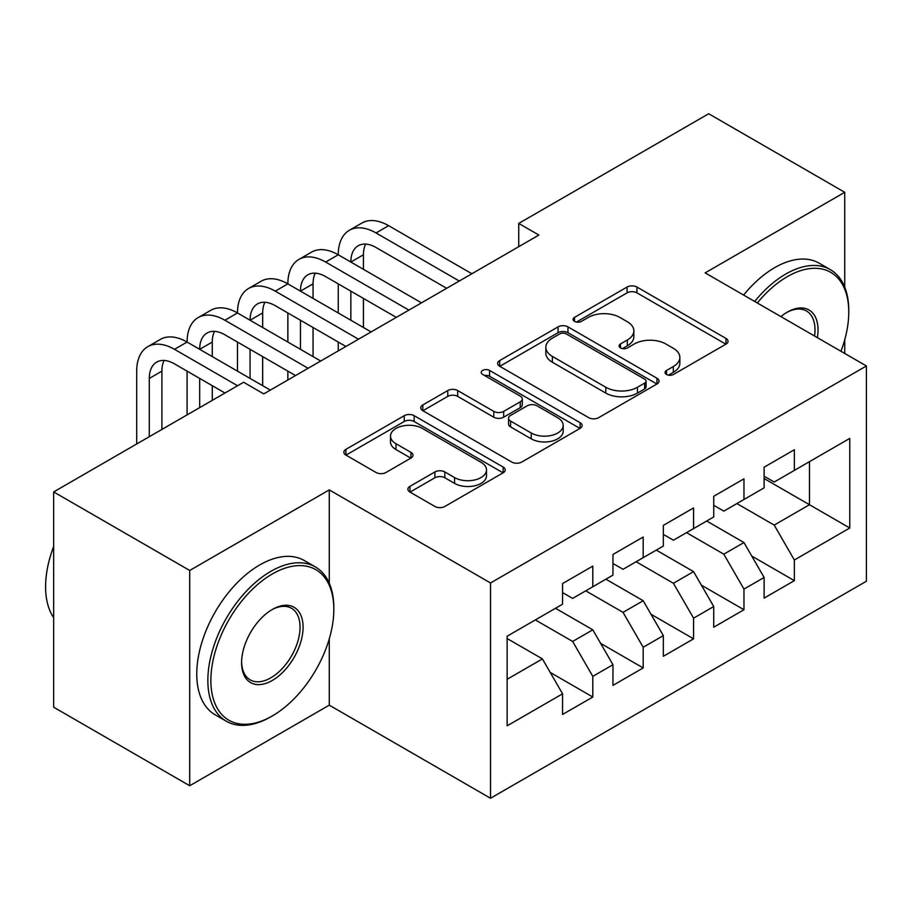 <?xml version="1.0" encoding="UTF-8"?>
<svg xmlns="http://www.w3.org/2000/svg" width="912" height="912" viewBox="0 0 912 912"><rect width="100%" height="100%" fill="white"/><g stroke="black" fill="none" stroke-linecap="round" stroke-linejoin="round"><path stroke-width="1.37" d="M666.501 374.479A4.891 2.827 0 0 0 673.432 374.479L725.975 344.143A7 4.036 0 0 0 728.027 341.293A7 4.036 0 0 0 725.975 338.432L636.952 287.041A7 4.036 0 0 0 627.068 287.041L574.514 317.376A4.891 2.827 0 0 0 573.078 319.371A4.891 2.827 0 0 0 574.514 321.377A4.891 2.827 0 0 0 581.434 321.377L588.24 317.444A22.378 12.928 0 0 1 619.898 317.444L627.308 321.731A22.378 12.928 0 0 1 633.863 330.862A22.378 12.928 0 0 1 627.308 340.005L620.513 343.927A4.891 2.827 0 0 0 619.077 345.933A4.891 2.827 0 0 0 620.513 347.928A4.891 2.827 0 0 0 627.433 347.928L634.239 344.006A22.378 12.928 0 0 1 665.885 344.006L673.307 348.281A22.378 12.928 0 0 1 679.862 357.424A22.378 12.928 0 0 1 673.307 366.556L666.501 370.489A4.891 2.827 0 0 0 665.076 372.484A4.891 2.827 0 0 0 666.501 374.479L666.501 370.489M409.944 486.347A7 4.036 0 0 0 407.892 489.197A7 4.036 0 0 0 409.944 492.058L434.921 506.479A7 4.036 0 0 0 444.817 506.479L503.173 472.781A7 4.036 0 0 0 505.225 469.931A7 4.036 0 0 0 503.173 467.069L414.151 415.678A7 4.036 0 0 0 404.255 415.678L345.899 449.365A7 4.036 0 0 0 343.847 452.227A7 4.036 0 0 0 345.899 455.077L376.063 472.496A7 4.036 0 0 0 385.958 472.496L410.936 458.075A7 4.036 0 0 0 412.976 455.225A7 4.036 0 0 0 410.936 452.363L395.968 443.734A18.707 10.807 0 0 1 390.496 436.084A18.707 10.807 0 0 1 402.044 426.109A18.707 10.807 0 0 1 422.427 428.446L481.034 462.293A18.707 10.807 0 0 1 486.518 469.931A18.707 10.807 0 0 1 474.97 479.906A18.707 10.807 0 0 1 454.575 477.569L444.817 471.926A7 4.036 0 0 0 434.921 471.926L409.944 486.347L409.944 492.058M329.278 583.224L329.278 489.892L189.707 570.467L53.66 491.921L243.618 382.253L263.773 393.893L538.889 235.057L518.734 223.417L518.734 246.696M329.278 489.892L490.519 582.973L866.4 365.963L866.4 581.24L490.519 798.251L490.519 582.973M844.729 287.132L844.729 192.295L705.158 272.87L866.4 365.963M844.729 192.295L708.692 113.749L518.734 223.417M588.73 417.673A7 4.036 0 0 0 598.625 417.673L656.982 383.975A7 4.036 0 0 0 659.034 381.125A7 4.036 0 0 0 656.982 378.263L567.959 326.872A7 4.036 0 0 0 558.064 326.872L499.708 360.559A7 4.036 0 0 0 497.656 363.421A7 4.036 0 0 0 499.708 366.271L588.73 417.673M484.603 375.539A4.891 2.827 0 0 1 489.573 376.234L489.573 370.42L580.078 422.666A7 4.036 0 0 1 582.13 425.528A7 4.036 0 0 1 580.078 428.378L521.721 462.076A7 4.036 0 0 1 511.826 462.076L422.803 410.674L422.803 404.962A7 4.036 0 0 0 420.751 407.824A7 4.036 0 0 0 422.803 410.674M422.803 404.962L447.781 390.541A7 4.036 0 0 1 457.664 390.541L493.78 411.392A7 4.036 0 0 0 503.663 411.392L520.239 401.827A7 4.036 0 0 0 522.28 398.966A7 4.036 0 0 0 520.239 396.116L482.642 374.41A4.891 2.827 0 0 1 481.217 372.415A4.891 2.827 0 0 1 484.238 369.805A4.891 2.827 0 0 1 489.573 370.42M764.119 478.549L809.468 504.724L809.468 461.677L849.767 438.398L794.352 470.398L794.352 449.741L764.119 467.195L764.119 487.852L743.964 499.491L743.964 478.834L713.731 496.288L713.731 516.944L693.576 528.584L693.576 507.927L663.343 525.38L663.343 546.037L643.188 557.665L643.188 537.02L612.955 554.473L612.955 575.13L592.8 586.758L592.8 566.101L562.567 583.566L562.567 604.211L507.14 636.211L507.14 725.815L562.567 693.815L542.412 658.909L507.14 638.548M849.767 438.398L849.767 528.002L794.352 560.002L774.197 525.095L736.907 503.561M751.773 556.069L794.352 580.659L794.352 560.002M794.352 580.659L764.119 598.112L764.119 577.456L743.964 589.095L723.809 554.177L686.519 532.654M701.385 585.162L743.964 609.74L743.964 589.095M743.964 609.74L713.731 627.194L713.731 606.548L693.576 618.176L673.421 583.27L636.131 561.746M650.997 614.255L693.576 638.833L693.576 618.176M693.576 638.833L663.343 656.287L663.343 635.63L643.188 647.269L623.033 612.362L585.743 590.839M600.609 643.348L643.188 667.926L643.188 647.269M643.188 667.926L612.955 685.379L612.955 664.723L592.8 676.362L572.645 641.455L535.355 619.921M550.221 672.429L592.8 697.019L592.8 676.362M592.8 697.019L562.567 714.472L562.567 693.815M562.567 592.583L572.645 598.397L592.8 586.758M507.14 679.269L542.412 658.909M612.955 563.491L623.033 569.305L643.188 557.665M572.645 641.455L592.8 629.816L555.511 608.293M612.955 664.723L592.8 629.816M663.343 534.398L673.421 540.212L693.576 528.584M623.033 612.362L643.188 600.723L605.899 579.2M663.343 635.63L643.188 600.723M713.731 505.305L723.809 511.13L743.964 499.491M673.421 583.27L693.576 571.63L656.287 550.107M713.731 606.548L693.576 571.63M764.119 476.212L774.197 482.038L794.352 470.398M723.809 554.177L743.964 542.549L706.675 521.014M764.119 577.456L743.964 542.549M53.66 491.921L53.66 707.199L189.707 785.745L329.278 705.158L490.519 798.251M189.707 570.467L189.707 785.745M844.729 353.457L844.729 339.754M774.197 525.095L809.468 504.724L849.767 528.002M329.278 705.158L329.278 638.833M668.462 375.174L673.307 372.381A22.378 12.928 0 0 0 679.862 363.238L679.862 357.424M633.863 330.862L633.863 336.688A22.378 12.928 0 0 1 627.308 345.819L622.463 348.623M725.884 344.2L636.952 292.855A7 4.036 0 0 0 627.068 292.855L576.475 322.061M656.891 384.032L567.959 332.686A7 4.036 0 0 0 558.064 332.686L499.799 366.328M644.624 383.12A4.891 2.827 0 0 0 646.061 381.125A4.891 2.827 0 0 0 644.624 379.118L566.477 334.009A4.891 2.827 0 0 0 559.558 334.009L552.387 338.147A22.378 12.928 0 0 0 545.832 347.29A22.378 12.928 0 0 0 552.387 356.421L605.796 387.258A22.378 12.928 0 0 0 637.454 387.258L644.624 383.12L644.624 388.945A4.891 2.827 0 0 0 646.061 386.939L646.061 381.125M545.832 347.29L545.832 353.104A22.378 12.928 0 0 0 552.387 362.246L552.387 356.421M644.624 388.945L637.454 393.083A22.378 12.928 0 0 1 605.796 393.083L552.387 362.246M422.894 410.731L447.781 396.367L447.781 390.541M522.28 398.966L522.28 404.791A7 4.036 0 0 1 520.239 407.641L503.663 417.206A7 4.036 0 0 1 493.78 417.206L457.664 396.367A7 4.036 0 0 0 447.781 396.367M489.573 376.234L579.986 428.435M531.24 433.018A18.707 10.807 0 0 0 551.623 435.366A18.707 10.807 0 0 0 563.183 425.38A18.707 10.807 0 0 0 557.699 417.742L537.054 405.817A7 4.036 0 0 0 527.159 405.817L510.595 415.393A7 4.036 0 0 0 508.543 418.243A7 4.036 0 0 0 510.595 421.093L531.24 433.018L531.24 438.843A18.707 10.807 0 0 0 551.623 441.18A18.707 10.807 0 0 0 563.183 431.205L563.183 425.38M508.543 418.243L508.543 424.057A7 4.036 0 0 0 510.595 426.919L510.595 421.093M531.24 438.843L510.595 426.919M486.518 469.931L486.518 475.745A18.707 10.807 0 0 1 474.97 485.72A18.707 10.807 0 0 1 454.575 483.383L444.817 477.74A7 4.036 0 0 0 434.921 477.74L410.035 492.115M390.496 436.084L390.496 441.91A18.707 10.807 0 0 0 395.968 449.548L395.968 443.734M410.845 458.132L395.968 449.548M503.082 472.838L414.151 421.492A7 4.036 0 0 0 404.255 421.492L345.99 455.134M136.697 443.984L136.697 371.138A53.443 30.86 60 0 1 147.767 346.674L160.364 339.401A53.443 30.86 60 0 1 187.085 342.057A53.443 30.86 60 0 1 198.155 317.581L210.752 310.319A53.443 30.86 60 0 1 237.473 312.964A53.443 30.86 60 0 1 248.543 288.5L261.14 281.227A53.443 30.86 60 0 1 287.861 283.871A53.443 30.86 60 0 1 298.931 259.407L311.528 252.134A53.443 30.86 60 0 1 338.249 254.779A53.443 30.86 60 0 1 349.319 230.314L361.916 223.041A53.443 30.86 60 0 1 388.637 225.686L471.869 273.748M349.319 230.314A53.443 30.86 60 0 1 376.04 232.959L459.272 281.021M446.675 288.295L376.04 247.505A35.625 20.566 -120 0 0 358.222 245.738A35.625 20.566 -120 0 0 350.846 262.052L363.443 254.779L363.443 269.325M365.666 244.097A35.625 20.566 -120 0 0 363.443 254.779M350.846 291.145L350.846 320.237M363.443 298.418L363.443 327.511M338.249 350.892L338.249 342.057M338.249 312.964L338.249 283.871M298.931 259.407A53.443 30.86 60 0 1 325.652 262.052L338.249 254.779L421.481 302.841M325.652 262.052L408.884 310.114M396.287 317.387L325.652 276.598A35.625 20.566 -120 0 0 307.834 274.831A35.625 20.566 -120 0 0 300.458 291.145L313.055 283.871L313.055 298.418M315.29 273.19A35.625 20.566 -120 0 0 313.055 283.871M300.458 320.237L300.458 349.319M313.055 327.511L313.055 356.592M287.861 379.985L287.861 371.138M287.861 342.057L287.861 312.964M248.543 288.5A53.443 30.86 60 0 1 275.264 291.145L287.861 283.871L371.093 331.922M275.264 291.145L358.496 339.196M345.899 346.469L275.264 305.691A35.625 20.566 -120 0 0 257.446 303.924A35.625 20.566 -120 0 0 250.07 320.237L262.667 312.964L262.667 327.511M264.902 302.282A35.625 20.566 -120 0 0 262.667 312.964M250.07 349.319L250.07 378.412M262.667 356.592L262.667 385.685M237.473 371.138L237.473 342.057M840.955 351.28A86.936 50.194 120 0 0 848.764 312.143A86.936 50.194 120 0 0 787.295 276.655A86.936 50.194 120 0 0 757.313 302.978M754.691 301.473A89.068 51.425 -60 0 1 785.779 274.033A89.068 51.425 -60 0 1 830.319 269.621A89.068 51.425 -60 0 1 848.764 310.399L848.764 312.143M780.911 316.601A43.468 25.091 -60 0 1 787.295 312.143L787.295 312.143A43.468 25.091 -60 0 1 817.357 337.645M814.553 336.038A41.325 23.86 120 0 0 806.447 310.969A41.325 23.86 120 0 0 786.532 312.599M743.599 295.066A89.068 51.425 -60 0 1 774.698 267.638A89.068 51.425 -60 0 1 819.227 263.226L830.319 269.621M272.346 573.956A86.936 50.194 120 0 0 210.866 680.432A86.936 50.194 120 0 0 272.346 715.92L270.83 716.798A89.068 51.425 -60 0 1 226.29 721.21A89.068 51.425 -60 0 1 212.644 649.834A89.068 51.425 -60 0 1 270.83 571.345A89.068 51.425 -60 0 1 315.37 566.933A89.068 51.425 -60 0 1 333.815 607.711L333.815 609.455A86.936 50.194 120 0 0 272.346 573.956M272.335 609.455L272.346 609.455A43.468 25.091 -60 0 1 303.08 627.194A43.468 25.091 -60 0 1 272.346 680.432A43.468 25.091 -60 0 1 241.6 662.693A43.468 25.091 -60 0 1 272.335 609.455A43.468 25.091 -60 0 1 272.346 609.455M241.612 661.804A41.325 23.86 120 0 0 250.162 679.862A41.325 23.86 120 0 0 270.83 677.821A41.325 23.86 120 0 0 297.825 641.398A41.325 23.86 120 0 0 291.498 608.281A41.325 23.86 120 0 0 271.571 609.9M53.66 617.709A89.068 51.425 -60 0 1 53.66 546.505M226.29 721.21L215.209 714.814A89.068 51.425 -60 0 1 201.552 643.439A89.068 51.425 -60 0 1 259.749 564.938A89.068 51.425 -60 0 1 304.277 560.527L315.37 566.933M270.83 716.798L272.346 715.92A86.936 50.194 120 0 0 333.815 609.455M198.155 317.581A53.443 30.86 60 0 1 224.876 320.237L237.473 312.964L320.716 361.015M224.876 320.237L308.119 368.288M295.522 375.562L224.876 334.784A35.625 20.566 -120 0 0 207.058 333.017A35.625 20.566 -120 0 0 199.682 349.319L212.279 342.057L212.279 356.592M214.514 331.375A35.625 20.566 -120 0 0 212.279 342.057M199.682 378.412L199.682 407.618M212.279 385.685L212.279 400.345M187.085 414.892L187.085 371.138M147.767 346.674A53.443 30.86 60 0 1 174.488 349.319L187.085 342.057L270.328 390.108M174.488 349.319L237.576 385.742M224.979 393.015L174.488 363.865A35.625 20.566 -120 0 0 156.67 362.11A35.625 20.566 -120 0 0 149.294 378.412L149.294 436.711M164.126 360.457A35.625 20.566 -120 0 0 161.891 371.138L161.891 429.438M673.307 372.381L673.307 366.556M620.513 347.928L620.513 343.927M627.308 345.819L627.308 340.005M574.514 321.377L574.514 317.376M627.068 292.855L627.068 287.041M636.952 292.855L636.952 287.041M725.975 344.143L725.975 338.432M499.708 366.271L499.708 360.559M558.064 332.686L558.064 326.872M567.959 332.686L567.959 326.872M656.982 383.975L656.982 378.263M605.796 393.083L605.796 387.258M637.454 393.083L637.454 387.258M457.664 396.367L457.664 390.541M493.78 417.206L493.78 411.392M503.663 417.206L503.663 411.392M520.239 407.641L520.239 401.827M580.078 428.378L580.078 422.666M434.921 477.74L434.921 471.926M444.817 477.74L444.817 471.926M454.575 483.383L454.575 477.569M410.936 458.075L410.936 452.363M345.899 455.077L345.899 449.365M404.255 421.492L404.255 415.678M414.151 421.492L414.151 415.678M503.173 472.781L503.173 467.069M388.637 225.686L376.04 232.959M161.891 371.138L149.294 378.412"/></g></svg>
